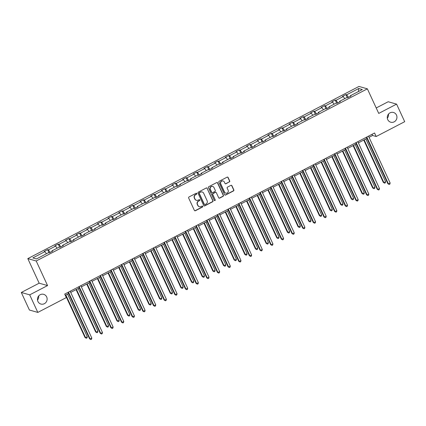 <?xml version="1.0" encoding="UTF-8"?>
<svg xmlns="http://www.w3.org/2000/svg" width="426" height="426" viewBox="0 0 426 426"><rect width="100%" height="100%" fill="white"/><g stroke="black" fill="none" stroke-linecap="round" stroke-linejoin="round"><path stroke-width="0.64" d="M387.735 119.615A5.053 4.819 105.9 0 0 395.781 120.526A5.053 4.819 105.9 0 0 393.491 112.48A5.053 4.819 105.9 0 0 387.735 119.615M387.319 118.204A5.053 4.819 105.9 0 0 388.491 114.088M37.925 301.47A5.053 4.819 105.9 0 0 45.971 302.375A5.053 4.819 105.9 0 0 43.676 294.334A5.053 4.819 105.9 0 0 37.925 301.47M37.509 300.058A5.053 4.819 105.9 0 0 38.681 295.942M196.823 193.495A0.543 0.517 105.9 0 0 196.13 193.26L189.011 196.961A0.777 0.74 105.9 0 0 188.654 197.999L194.389 210.407A0.777 0.74 105.9 0 0 195.38 210.748L202.499 207.041A0.543 0.517 105.9 0 0 202.425 206.04A0.543 0.517 105.9 0 0 202.057 206.077L201.131 206.557A2.481 2.364 105.9 0 1 197.968 205.465L197.488 204.432A2.481 2.364 105.9 0 1 198.617 201.109L199.538 200.63A0.543 0.517 105.9 0 0 199.464 199.629A0.543 0.517 105.9 0 0 199.091 199.666L198.17 200.145A2.481 2.364 105.9 0 1 195.007 199.054L194.528 198.021A2.481 2.364 105.9 0 1 195.656 194.703L196.578 194.224A0.543 0.517 105.9 0 0 196.823 193.495M196.359 200.289A2.481 2.364 105.9 0 1 194.778 198.99L194.304 197.957A2.481 2.364 105.9 0 1 195.427 194.639L196.349 194.16A0.543 0.517 105.9 0 0 196.386 193.202M194.735 210.758A0.777 0.74 105.9 0 0 195.151 210.678L202.275 206.977A0.543 0.517 105.9 0 0 202.307 206.019M199.325 206.701A2.481 2.364 105.9 0 1 197.744 205.401L197.265 204.368A2.481 2.364 105.9 0 1 198.388 201.045L199.309 200.566A0.543 0.517 105.9 0 0 199.347 199.608M229.364 182.008A0.777 0.74 105.9 0 0 229.715 180.97L228.107 177.488A0.777 0.74 105.9 0 0 227.117 177.147L219.209 181.263A0.777 0.74 105.9 0 0 218.857 182.296L224.587 194.703A0.777 0.74 105.9 0 0 225.578 195.044L233.491 190.933A0.777 0.74 105.9 0 0 233.842 189.895L231.898 185.693A0.777 0.74 105.9 0 0 230.908 185.353L227.521 187.11A0.777 0.74 105.9 0 0 227.17 188.148L228.134 190.23A2.071 1.976 105.9 0 1 225.775 193.159A2.071 1.976 105.9 0 1 224.55 192.099L220.774 183.931A2.071 1.976 105.9 0 1 223.133 181.002A2.071 1.976 105.9 0 1 224.364 182.067L224.992 183.425A0.777 0.74 105.9 0 0 225.977 183.766L229.135 181.945A0.777 0.74 105.9 0 0 229.492 180.906L227.883 177.424A0.777 0.74 105.9 0 0 227.532 177.067M378.73 113.412L396.59 104.125L404.7 121.682L376.185 136.506L374.566 132.992L64.704 294.078L66.328 297.588L37.813 312.412L29.703 294.856L47.563 285.574L36.205 260.994L367.372 88.837L378.73 113.412M207.26 188.329A0.777 0.74 105.9 0 0 206.269 187.988L198.362 192.099A0.777 0.74 105.9 0 0 198.01 193.138L203.74 205.545A0.777 0.74 105.9 0 0 204.73 205.886L212.638 201.77A0.777 0.74 105.9 0 0 212.989 200.731L207.031 188.265A0.777 0.74 105.9 0 0 206.685 187.909M208.783 186.679L216.696 182.568A0.777 0.74 105.9 0 1 217.686 182.908L223.416 195.316A0.777 0.74 105.9 0 1 223.064 196.354L219.678 198.111A0.777 0.74 105.9 0 1 218.692 197.77L216.365 192.738A0.777 0.74 105.9 0 0 215.375 192.398L213.133 193.569A0.777 0.74 105.9 0 0 212.776 194.602L215.199 199.842A0.543 0.517 105.9 0 1 214.582 200.609A0.543 0.517 105.9 0 1 214.262 200.332L208.431 187.717A0.777 0.74 105.9 0 1 208.783 186.679M396.59 104.125L388.187 101.739L376.211 107.964M47.563 285.574L39.16 283.183L21.3 292.47L29.703 294.856M21.3 292.47L29.41 310.022L37.813 312.412M350.337 96.367L350.247 95.802L351.008 96.02L347.595 97.794L346.833 97.575L339.597 101.34L340.353 101.558L336.939 103.332L336.178 103.119L328.941 106.878L329.703 107.096L326.284 108.87L325.528 108.657L318.286 112.416L319.047 112.634L315.634 114.408L314.873 114.195L307.631 117.959L308.392 118.172L304.979 119.951L304.217 119.733L296.975 123.497L297.737 123.71L294.323 125.489L293.562 125.271L286.325 129.035L287.087 129.248L283.668 131.027L282.907 130.809L275.67 134.573L276.431 134.792L273.013 136.565L272.257 136.347L265.015 140.111L265.776 140.33L262.363 142.103L261.601 141.885L254.359 145.649L255.121 145.868L251.707 147.641L250.946 147.428L243.709 151.187L244.465 151.406L241.052 153.179L240.291 152.966L233.054 156.725L233.815 156.944L230.397 158.717L229.635 158.504L222.399 162.269L223.16 162.482L219.747 164.26L218.985 164.042L211.743 167.807L212.505 168.02L209.091 169.798L208.33 169.58L201.088 173.345L201.849 173.558L198.436 175.336L197.675 175.118L190.438 178.883L191.194 179.101L187.781 180.874L187.019 180.656L179.783 184.421L180.544 184.639L177.125 186.412L176.369 186.194L169.127 189.959L169.889 190.177L166.475 191.95L165.714 191.737L158.472 195.497L159.233 195.715L155.82 197.488L155.059 197.275L147.817 201.035L148.578 201.253L145.165 203.026L144.403 202.813L137.167 206.578L137.928 206.791L134.51 208.57L133.748 208.351L126.511 212.116L127.273 212.329L123.854 214.108L123.098 213.889L115.856 217.654L116.617 217.867L113.204 219.646L112.443 219.427L105.201 223.192L105.962 223.41L102.549 225.184L101.787 224.965L94.551 228.73L95.307 228.948L91.894 230.722L91.132 230.503L83.895 234.268L84.657 234.486L81.238 236.26L80.477 236.047L73.24 239.806L74.002 240.024L70.588 241.798L69.827 241.585L62.585 245.344L63.346 245.562L59.933 247.336L59.171 247.123L51.929 250.887L52.691 251.1L49.278 252.879L48.516 252.661L36.428 258.944L32.839 257.927L44.927 251.638L44.166 251.425L47.584 249.647L48.346 249.865L55.582 246.1L54.821 245.887L58.234 244.109L58.996 244.327L66.238 240.562L65.476 240.349L68.89 238.571L69.651 238.789L76.893 235.024L76.132 234.806L79.545 233.033L80.306 233.251L87.543 229.486L86.787 229.268L90.2 227.495L90.962 227.713L98.198 223.948L97.437 223.73L100.855 221.957L101.617 222.17L108.854 218.41L108.092 218.192L111.505 216.419L112.267 216.632L119.509 212.872L118.747 212.654L122.161 210.881L122.922 211.094L130.164 207.329L129.403 207.116L132.816 205.337L133.578 205.556L140.814 201.791L140.058 201.578L143.471 199.799L144.233 200.018L151.47 196.253L150.708 196.04L154.127 194.261L154.883 194.48L162.125 190.715L161.363 190.497L164.777 188.723L165.538 188.942L172.78 185.177L172.019 184.959L175.432 183.185L176.194 183.404L183.436 179.639L182.674 179.421L186.087 177.647L186.849 177.86L194.086 174.101L193.324 173.883L196.743 172.109L197.504 172.322L204.741 168.563L203.979 168.345L207.398 166.571L208.154 166.784L215.396 163.02L214.635 162.807L218.048 161.028L218.81 161.246L226.052 157.482L225.29 157.269L228.703 155.49L229.465 155.708L236.702 151.944L235.945 151.731L239.359 149.952L240.12 150.17L247.357 146.406L246.595 146.187L250.014 144.414L250.776 144.632L258.012 140.868L257.251 140.649L260.664 138.876L261.426 139.094L268.668 135.33L267.906 135.111L271.319 133.338L272.081 133.551L279.323 129.792L278.561 129.573L281.975 127.8L282.736 128.013L289.973 124.254L289.217 124.035L292.63 122.262L293.392 122.475L300.628 118.71L299.867 118.497L303.285 116.719L304.042 116.937L311.284 113.172L310.522 112.959L313.935 111.181L314.697 111.399L321.939 107.634L321.177 107.421L324.591 105.643L325.352 105.861L332.594 102.096L331.833 101.878L335.246 100.105L336.007 100.323L343.244 96.558L342.483 96.34L345.901 94.567L346.663 94.785L358.751 88.496L362.34 89.519L350.247 95.802M36.205 260.994L27.802 258.609L358.969 86.446L367.372 88.837M344.756 98.656L343.244 96.558M337.839 102.868L336.007 100.323M339.682 101.91L339.597 101.34M334.101 104.194L332.594 102.096M327.184 108.406L325.352 105.861M329.026 107.448L328.941 106.878M323.446 109.738L321.939 107.634M316.529 113.944L314.697 111.399M318.371 112.986L318.286 112.416M312.796 115.276L311.284 113.172M305.873 119.482L304.042 116.937M307.716 118.524L307.631 117.959M302.14 120.814L300.628 118.71M295.218 125.02L293.392 122.475M297.066 124.062L296.975 123.497M291.485 126.352L289.973 124.254M284.568 130.558L282.736 128.013M286.41 129.6L286.325 129.035M280.83 131.89L279.323 129.792M273.913 136.096L272.081 133.551M275.755 135.138L275.67 134.573M270.175 137.428L268.668 135.33M263.257 141.64L261.426 139.094M265.1 140.681L265.015 140.111M259.525 142.966L258.012 140.868M252.602 147.178L250.776 144.632M254.45 146.219L254.359 145.649M248.869 148.504L247.357 146.406M241.952 152.716L240.12 150.17M243.794 151.757L243.709 151.187M238.214 154.047L236.702 151.944M231.297 158.254L229.465 155.708M233.139 157.295L233.054 156.725M227.559 159.585L226.052 157.482M220.641 163.792L218.81 161.246M222.484 162.833L222.399 162.269M216.909 165.123L215.396 163.02M209.986 169.33L208.154 166.784M211.828 168.371L211.743 167.807M206.253 170.661L204.741 168.563M199.331 174.868L197.504 172.322M201.178 173.909L201.088 173.345M195.598 176.199L194.086 174.101M188.681 180.406L186.849 177.86M190.523 179.447L190.438 178.883M184.943 181.737L183.436 179.639M178.025 185.949L176.194 183.404M179.868 184.99L179.783 184.421M174.287 187.275L172.78 185.177M167.37 191.487L165.538 188.942M169.213 190.529L169.127 189.959M163.637 192.813L162.125 190.715M156.715 197.025L154.883 194.48M158.557 196.066L158.472 195.497M152.982 198.356L151.47 196.253M146.059 202.563L144.233 200.018M147.907 201.605L147.817 201.035M142.327 203.894L140.814 201.791M135.409 208.101L133.578 205.556M137.252 207.142L137.167 206.578M131.671 209.432L130.164 207.329M124.754 213.639L122.922 211.094M126.597 212.68L126.511 212.116M121.016 214.97L119.509 212.872M114.099 219.177L112.267 216.632M115.941 218.219L115.856 217.654M110.366 220.508L108.854 218.41M103.443 224.715L101.617 222.17M105.291 223.756L105.201 223.192M99.711 226.046L98.198 223.948M92.793 230.258L90.962 227.713M94.636 229.3L94.551 228.73M89.055 231.584L87.543 229.486M82.138 235.796L80.306 233.251M83.981 234.838L83.895 234.268M78.4 237.122L76.893 235.024M71.483 241.334L69.651 238.789M73.325 240.376L73.24 239.806M67.75 242.666L66.238 240.562M60.827 246.872L58.996 244.327M62.67 245.914L62.585 245.344M57.095 248.204L55.582 246.1M50.172 252.41L48.346 249.865M52.02 251.452L51.929 250.887M46.439 253.742L44.927 251.638M39.16 283.183L27.802 258.609M369.038 137.326L372.585 135.484L376.185 136.506M65.247 295.255L68.618 293.503M70.721 292.412L79.268 287.965M81.377 286.868L89.923 282.427M92.027 281.33L100.579 276.889M102.682 275.792L111.234 271.351M113.337 270.254L121.884 265.808M123.993 264.716L132.539 260.27M134.648 259.178L143.195 254.732M145.298 253.64L153.85 249.194M155.953 248.102L164.505 243.656M166.609 242.559L175.155 238.118M177.264 237.021L185.811 232.58M187.914 231.483L196.466 227.042M198.569 225.945L207.121 221.499M209.225 220.407L217.777 215.961M219.88 214.869L228.427 210.423M230.535 209.331L239.082 204.885M241.185 203.793L249.737 199.347M251.841 198.25L260.392 193.809M262.496 192.712L271.042 188.271M273.151 187.174L281.698 182.733M283.807 181.636L292.353 177.189M294.457 176.098L303.008 171.651M305.112 170.56L313.664 166.113M315.767 165.022L324.314 160.575M326.422 159.484L334.969 155.037M337.072 153.94L345.624 149.499M347.728 148.402L356.28 143.961M358.383 142.864L366.935 138.423M372.042 134.302L372.585 135.484M348.489 97.325L346.663 94.785M358.751 88.496L358.388 91.569M49.043 252.81L47.584 249.647M59.699 247.272L58.234 244.109M70.354 241.734L68.89 238.571M81.004 236.196L79.545 233.033M91.659 230.658L90.2 227.495M102.315 225.114L100.855 221.957M112.97 219.576L111.505 216.419M123.625 214.038L122.161 210.881M134.275 208.5L132.816 205.337M144.931 202.962L143.471 199.799M155.586 197.424L154.127 194.261M166.241 191.886L164.777 188.723M176.891 186.348L175.432 183.185M187.546 180.805L186.087 177.647M198.202 175.267L196.743 172.109M208.857 169.729L207.398 166.571M219.512 164.191L218.048 161.028M230.162 158.653L228.703 155.49M240.818 153.115L239.359 149.952M251.473 147.577L250.014 144.414M262.128 142.039L260.664 138.876M272.784 136.496L271.319 133.338M283.434 130.958L281.975 127.8M294.089 125.42L292.63 122.262M304.744 119.882L303.285 116.719M315.4 114.344L313.935 111.181M326.05 108.806L324.591 105.643M336.705 103.268L335.246 100.105M347.36 97.73L345.901 94.567M204.086 205.896A0.777 0.74 105.9 0 0 204.501 205.817L212.414 201.706A0.777 0.74 105.9 0 0 212.766 200.667L207.031 188.265M199.544 192.68A0.543 0.517 105.9 0 0 199.299 193.409L204.331 204.299A0.543 0.517 105.9 0 0 205.023 204.533L205.992 204.027A2.481 2.364 105.9 0 0 207.121 200.71L203.681 193.266A2.481 2.364 105.9 0 0 200.513 192.174L199.315 192.616A0.543 0.517 105.9 0 0 199.07 193.34L199.299 193.409M204.539 204.528A0.543 0.517 105.9 0 1 204.102 204.23L199.07 193.34M202.1 191.966A2.481 2.364 105.9 0 0 200.289 192.11L200.513 192.174M199.315 192.616L200.289 192.11M219.039 198.127A0.777 0.74 105.9 0 0 219.454 198.047L222.835 196.29A0.777 0.74 105.9 0 0 223.187 195.252L217.457 182.845A0.777 0.74 105.9 0 0 217.111 182.488M215.79 192.318A0.777 0.74 105.9 0 0 215.151 192.334L212.904 193.5A0.777 0.74 105.9 0 0 212.553 194.538L215.199 199.842M214.47 200.561A0.543 0.517 105.9 0 0 214.97 199.778M213.953 187.52A2.071 1.976 105.9 0 0 210.652 187.147A2.071 1.976 105.9 0 0 210.364 189.384L211.695 192.259A0.777 0.74 105.9 0 0 212.686 192.6L214.933 191.434A0.777 0.74 105.9 0 0 215.284 190.395L213.953 187.52M212.611 186.428A2.071 1.976 105.9 0 0 210.14 189.32L210.364 189.384M212.041 192.616A0.777 0.74 105.9 0 1 211.466 192.195L210.14 189.32M225.338 183.782A0.777 0.74 105.9 0 0 225.753 183.702L229.135 181.945M223.022 180.975A2.071 1.976 105.9 0 0 220.546 183.867L220.774 183.931M225.663 193.122A2.071 1.976 105.9 0 1 224.321 192.03L220.546 183.867M224.939 195.06A0.777 0.74 105.9 0 0 225.349 194.98L233.262 190.869A0.777 0.74 105.9 0 0 233.613 189.831L231.669 185.624A0.777 0.74 105.9 0 0 231.323 185.273M65.434 295.159L84.998 337.504L85.567 337.664L87.277 336.774L67.537 294.062M65.833 294.952L85.567 337.664L86.334 338.26L84.998 337.504M87.277 336.774L87.016 337.909L86.334 338.26M68.069 292.327L89.54 338.792L90.11 338.958L68.469 292.119M91.819 338.068L91.558 339.197L90.871 339.554L90.11 338.958L91.819 338.068L70.178 291.235M90.871 339.554L89.54 338.792M76.089 289.621L95.653 331.966L96.223 332.126L97.932 331.236L78.192 288.524M76.488 289.414L96.223 332.126L96.984 332.722L95.653 331.966M97.932 331.236L97.671 332.371L96.984 332.722M86.744 284.078L106.308 326.422L106.878 326.588L108.582 325.698L88.848 282.986M87.138 283.876L106.878 326.588L107.64 327.184L106.308 326.422M108.582 325.698L108.321 326.827L107.64 327.184M78.725 286.789L100.195 333.254L100.765 333.414L79.124 286.581M102.469 332.53L102.208 333.659L101.526 334.016L100.765 333.414L102.469 332.53L80.828 285.692M101.526 334.016L100.195 333.254M89.38 281.251L110.851 327.716L111.42 327.876L89.779 281.043M113.124 326.992L112.863 328.121L112.182 328.478L111.42 327.876L113.124 326.992L91.484 280.154M112.182 328.478L110.851 327.716M97.394 278.54L116.964 320.885L117.528 321.05L119.237 320.16L99.503 277.448M97.794 278.332L117.528 321.05L118.295 321.646L116.964 320.885M119.237 320.16L118.976 321.289L118.295 321.646M100.035 275.713L121.506 322.178L122.07 322.338L100.429 275.505M123.78 321.449L123.519 322.583L122.837 322.935L122.07 322.338L123.78 321.449L102.139 274.616M122.837 322.935L121.506 322.178M108.05 273.002L127.619 315.346L128.183 315.512L129.893 314.622L110.158 271.91M108.449 272.794L128.183 315.512L128.95 316.108L127.619 315.346M129.893 314.622L129.632 315.751L128.95 316.108M110.691 270.175L132.161 316.64L132.726 316.8L111.085 269.967M134.435 315.911L134.174 317.045L133.492 317.397L132.726 316.8L134.435 315.911L112.794 269.078M133.492 317.397L132.161 316.64M118.705 267.464L138.269 309.808L138.839 309.968L140.548 309.084L120.808 266.372M119.104 267.256L138.839 309.968L139.6 310.57L138.269 309.808M140.548 309.084L140.287 310.213L139.6 310.57M121.341 264.631L142.811 311.102L143.381 311.262L121.74 264.429M145.09 310.373L144.829 311.507L144.142 311.859L143.381 311.262L145.09 310.373L123.449 263.54M144.142 311.859L142.811 311.102M129.36 261.926L148.924 304.27L149.494 304.43L151.198 303.546L131.464 260.829M129.76 261.718L149.494 304.43L150.256 305.032L148.924 304.27M151.198 303.546L150.942 304.675L150.256 305.032M131.996 259.093L153.466 305.559L154.036 305.724L132.395 258.886M155.74 304.835L155.479 305.964L154.798 306.321L154.036 305.724L155.74 304.835L134.099 258.002M154.798 306.321L153.466 305.559M140.016 256.388L159.58 298.732L160.149 298.892L161.853 298.003L142.119 255.291M140.41 256.18L160.149 298.892L160.911 299.489L159.58 298.732M161.853 298.003L161.592 299.137L160.911 299.489M142.651 253.555L164.122 300.021L164.692 300.186L143.051 253.348M166.396 299.297L166.135 300.426L165.453 300.783L164.692 300.186L166.396 299.297L144.755 252.464M165.453 300.783L164.122 300.021M150.666 250.85L170.235 293.195L170.799 293.354L172.509 292.465L152.774 249.753M151.065 250.642L170.799 293.354L171.566 293.951L170.235 293.195M172.509 292.465L172.248 293.599L171.566 293.951M153.307 248.017L174.777 294.483L175.342 294.643L153.701 247.81M177.051 293.759L176.79 294.888L176.108 295.245L175.342 294.643L177.051 293.759L155.41 246.926M176.108 295.245L174.777 294.483M161.321 245.312L180.89 287.656L181.455 287.816L183.164 286.927L163.43 244.215M161.72 245.104L181.455 287.816L182.221 288.413L180.89 287.656M183.164 286.927L182.903 288.061L182.221 288.413M163.957 242.479L185.427 288.945L185.997 289.105L164.356 242.272M187.706 288.221L187.445 289.35L186.764 289.707L185.997 289.105L187.706 288.221L166.065 241.382M186.764 289.707L185.427 288.945M171.976 239.769L191.54 282.113L192.11 282.278L193.819 281.389L174.08 238.677M172.376 239.566L192.11 282.278L192.871 282.875L191.54 282.113M193.819 281.389L193.558 282.518L192.871 282.875M174.612 236.941L196.082 283.407L196.652 283.567L175.011 236.734M198.362 282.683L198.101 283.812L197.414 284.169L196.652 283.567L198.362 282.683L176.721 235.844M197.414 284.169L196.082 283.407M182.632 234.231L202.196 276.575L202.765 276.74L204.469 275.851L184.735 233.139M183.026 234.023L202.765 276.74L203.527 277.337L202.196 276.575M204.469 275.851L204.208 276.98L203.527 277.337M185.267 231.403L206.738 277.869L207.308 278.029L185.667 231.196M209.012 277.14L208.751 278.274L208.069 278.625L207.308 278.029L209.012 277.14L187.371 230.306M208.069 278.625L206.738 277.869M193.287 228.693L212.851 271.037L213.421 271.202L215.125 270.313L195.39 227.601M193.681 228.485L213.421 271.202L214.182 271.799L212.851 271.037M215.125 270.313L214.864 271.442L214.182 271.799M195.923 225.865L217.393 272.331L217.958 272.491L196.317 225.658M219.667 271.602L219.406 272.736L218.724 273.087L217.958 272.491L219.667 271.602L198.026 224.768M218.724 273.087L217.393 272.331M203.937 223.155L223.506 265.499L224.071 265.659L225.78 264.775L206.046 222.063M204.336 222.947L224.071 265.659L224.837 266.261L223.506 265.499M225.78 264.775L225.519 265.904L224.837 266.261M206.578 220.322L228.048 266.793L228.613 266.953L206.972 220.12M230.322 266.064L230.061 267.198L229.38 267.549L228.613 266.953L230.322 266.064L208.681 219.23M229.38 267.549L228.048 266.793M214.592 217.617L234.162 259.961L234.726 260.121L236.435 259.237L216.696 216.52M214.992 217.409L234.726 260.121L235.493 260.723L234.162 259.961M236.435 259.237L236.174 260.366L235.493 260.723M217.228 214.784L238.698 261.25L239.268 261.415L217.627 214.576M240.978 260.526L240.717 261.655L240.03 262.011L239.268 261.415L240.978 260.526L219.337 213.692M240.03 262.011L238.698 261.25M225.248 212.079L244.812 254.423L245.381 254.583L247.091 253.694L227.351 210.982M225.647 211.871L245.381 254.583L246.143 255.179L244.812 254.423M247.091 253.694L246.83 254.828L246.143 255.179M227.883 209.246L249.354 255.712L249.924 255.877L228.283 209.038M251.628 254.988L251.367 256.117L250.685 256.473L249.924 255.877L251.628 254.988L229.987 208.154M250.685 256.473L249.354 255.712M235.903 206.541L255.467 248.885L256.037 249.045L257.741 248.156L238.006 205.444M236.297 206.333L256.037 249.045L256.798 249.641L255.467 248.885M257.741 248.156L257.48 249.29L256.798 249.641M238.539 203.708L260.009 250.174L260.579 250.334L238.938 203.5M262.283 249.45L262.022 250.579L261.34 250.935L260.579 250.334L262.283 249.45L240.642 202.616M261.34 250.935L260.009 250.174M246.553 201.003L266.122 243.347L266.687 243.507L268.396 242.618L248.662 199.906M246.952 200.795L266.687 243.507L267.453 244.103L266.122 243.347M268.396 242.618L268.135 243.752L267.453 244.103M249.194 198.17L270.664 244.636L271.229 244.796L249.588 197.962M272.938 243.912L272.677 245.041L271.996 245.397L271.229 244.796L272.938 243.912L251.297 197.073M271.996 245.397L270.664 244.636M257.208 195.459L276.778 237.804L277.342 237.969L279.051 237.08L259.317 194.368M257.608 195.257L277.342 237.969L278.109 238.565L276.778 237.804M279.051 237.08L278.79 238.209L278.109 238.565M259.849 192.632L281.32 239.098L281.884 239.258L260.243 192.424M283.594 238.374L283.333 239.503L282.651 239.859L281.884 239.258L283.594 238.374L261.953 191.535M282.651 239.859L281.32 239.098M267.863 189.921L287.428 232.266L287.997 232.431L289.707 231.542L269.967 188.83M268.263 189.714L287.997 232.431L288.759 233.027L287.428 232.266M289.707 231.542L289.446 232.671L288.759 233.027M270.499 187.094L291.97 233.56L292.54 233.72L270.899 186.886M294.249 232.83L293.988 233.965L293.301 234.316L292.54 233.72L294.249 232.83L272.608 185.997M293.301 234.316L291.97 233.56M278.519 184.383L298.083 226.728L298.653 226.893L300.357 226.004L280.622 183.292M278.918 184.176L298.653 226.893L299.414 227.489L298.083 226.728M300.357 226.004L300.101 227.133L299.414 227.489M281.155 181.556L302.625 228.022L303.195 228.182L281.554 181.348M304.899 227.292L304.638 228.427L303.956 228.778L303.195 228.182L304.899 227.292L283.258 180.459M303.956 228.778L302.625 228.022M289.174 178.845L308.738 221.19L309.308 221.35L311.012 220.466L291.277 177.749M289.568 178.638L309.308 221.35L310.069 221.951L308.738 221.19M311.012 220.466L310.751 221.595L310.069 221.951M291.81 176.013L313.28 222.484L313.85 222.644L292.209 175.81M315.554 221.754L315.293 222.883L314.612 223.24L313.85 222.644L315.554 221.754L293.913 174.921M314.612 223.24L313.28 222.484M299.824 173.307L319.393 215.652L319.958 215.812L321.667 214.928L301.933 172.21M300.223 173.1L319.958 215.812L320.725 216.413L319.393 215.652M321.667 214.928L321.406 216.057L320.725 216.413M302.465 170.475L323.936 216.94L324.5 217.106L302.859 170.267M326.209 216.216L325.949 217.345L325.267 217.702L324.5 217.106L326.209 216.216L304.569 169.383M325.267 217.702L323.936 216.94M310.479 167.769L330.049 210.114L330.613 210.274L332.323 209.384L312.588 166.672M310.879 167.562L330.613 210.274L331.38 210.87L330.049 210.114M332.323 209.384L332.062 210.519L331.38 210.87M313.115 164.937L334.586 211.403L335.155 211.568L313.515 164.729M336.865 210.678L336.604 211.807L335.922 212.164L335.155 211.568L336.865 210.678L315.224 163.845M335.922 212.164L334.586 211.403M321.135 162.231L340.699 204.576L341.269 204.736L342.978 203.846L323.238 161.135M321.534 162.024L341.269 204.736L342.03 205.332L340.699 204.576M342.978 203.846L342.717 204.981L342.03 205.332M323.771 159.399L345.241 205.864L345.811 206.024L324.17 159.191M347.52 205.14L347.259 206.269L346.572 206.626L345.811 206.024L347.52 205.14L325.879 158.307M346.572 206.626L345.241 205.864M331.79 156.688L351.354 199.038L351.924 199.198L353.628 198.308L333.893 155.596M332.184 156.486L351.924 199.198L352.685 199.794L351.354 199.038M353.628 198.308L353.367 199.443L352.685 199.794M334.426 153.861L355.896 200.326L356.466 200.486L334.825 153.653M358.17 199.602L357.909 200.731L357.228 201.088L356.466 200.486L358.17 199.602L336.529 152.764M357.228 201.088L355.896 200.326M342.445 151.15L362.009 193.495L362.579 193.66L364.283 192.77L344.549 150.059M342.839 150.948L362.579 193.66L363.341 194.256L362.009 193.495M364.283 192.77L364.022 193.899L363.341 194.256M345.081 148.323L366.552 194.788L367.116 194.948L345.475 148.115M368.825 194.064L368.565 195.193L367.883 195.55L367.116 194.948L368.825 194.064L347.185 147.226M367.883 195.55L366.552 194.788M353.095 145.612L372.665 187.957L373.229 188.122L374.939 187.232L355.204 144.52M353.495 145.404L373.229 188.122L373.996 188.718L372.665 187.957M374.939 187.232L374.678 188.361L373.996 188.718M355.737 142.785L377.207 189.25L377.771 189.41L356.131 142.577M379.481 188.521L379.22 189.655L378.538 190.007L377.771 189.41L379.481 188.521L357.84 141.688M378.538 190.007L377.207 189.25M363.751 140.074L383.32 182.419L383.885 182.578L385.594 181.694L365.854 138.982M364.15 139.866L383.885 182.578L384.651 183.18L383.32 182.419M385.594 181.694L385.333 182.823L384.651 183.18M366.387 137.247L387.857 183.712L388.427 183.872L366.786 137.039M390.136 182.983L389.875 184.117L389.188 184.469L388.427 183.872L390.136 182.983L368.495 136.15M389.188 184.469L387.857 183.712"/></g></svg>
